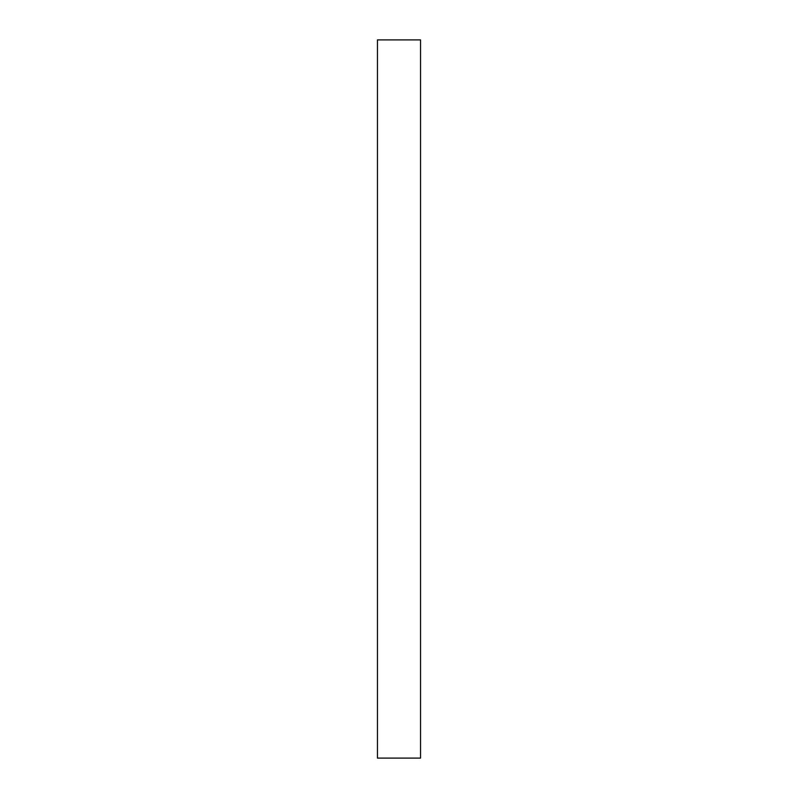 <?xml version="1.0" encoding="UTF-8"?>
<svg xmlns="http://www.w3.org/2000/svg" width="798" height="798" viewBox="0 0 798 798"><rect width="100%" height="100%" fill="white"/><g stroke="black" fill="none" stroke-linecap="round" stroke-linejoin="round"><path stroke-width="1.2" d="M377.454 758.1L377.454 39.9L420.546 39.9L420.546 758.1L377.454 758.1"/></g></svg>
